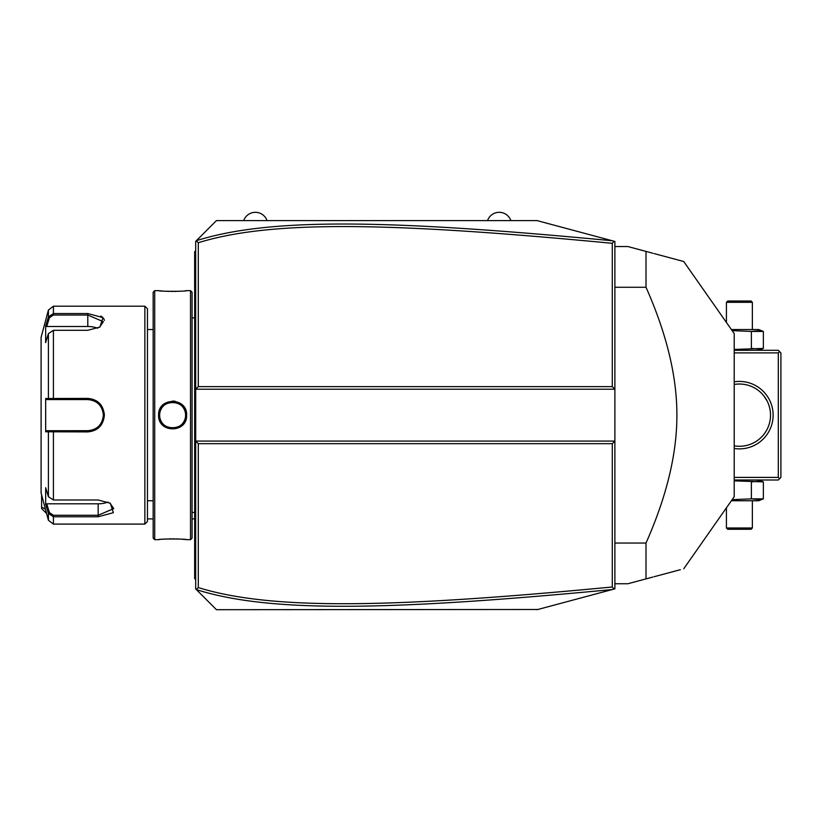 <?xml version="1.0" encoding="UTF-8"?>
<svg xmlns="http://www.w3.org/2000/svg" width="822" height="822" viewBox="0 0 822 822"><rect width="100%" height="100%" fill="white"/><g stroke="black" fill="none" stroke-linecap="round" stroke-linejoin="round"><path stroke-width="1.23" d="M200.887 236.171L216.453 220.604L537.064 220.604L614.887 241.452L614.887 441.085L612.287 443.685L198.297 443.685L198.297 587.576C271.496 610.284 390.964 608.095 612.287 586.99L612.287 443.685M537.064 220.604L612.318 240.764C390.368 219.68 270.685 217.265 196.366 240.692L195.698 241.349L195.698 441.085L614.887 441.085L614.887 588.85L612.914 589.374M592.282 594.902L573.54 599.926M537.886 609.482L216.453 609.698L200.887 594.131M612.287 586.99L614.106 589.055L537.064 609.698M612.318 240.764L614.106 241.247L612.287 243.312C391.457 222.279 271.907 219.936 198.297 242.726L198.297 386.617L612.287 386.617L614.887 389.207L195.698 389.207L198.297 386.617M196.366 240.692L216.453 220.604M198.297 443.685L195.698 441.085L195.698 588.942L196.263 589.508L198.297 587.576M216.453 609.698L196.263 589.508M196.263 240.784L198.297 242.726M612.287 386.617L612.287 243.312M196.366 589.61C270.263 612.955 389.864 610.695 612.318 589.538M195.698 301.171L194.66 301.273L194.66 253.104M195.698 250.689L194.66 251.727L194.66 252.765L195.698 251.727M195.698 316.429L194.66 316.326L194.66 301.273M195.698 513.873L194.66 513.976L194.66 316.326M195.698 529.132L194.66 529.029L194.66 513.976M195.698 579.613L194.66 578.575L194.66 529.029M194.66 577.537L195.698 578.575M190.509 290.639L190.509 539.664L192.071 538.102L192.071 292.2L190.509 290.639L186.625 290.639C187.385 291.512 157.803 291.512 158.605 290.639L159.098 290.69M158.605 415.151C157.803 396.913 187.426 396.913 186.625 415.151C187.426 433.379 157.803 433.389 158.605 415.151L159.643 415.151C158.831 398.423 186.389 398.423 185.587 415.151C186.389 431.879 158.831 431.879 159.643 415.151L159.663 415.829M154.711 290.639L153.159 292.2L153.159 538.102L154.711 539.664L154.711 290.639L158.605 290.639M175.25 401.28L172.517 401.023M160.239 290.813L162.797 291.05M164.472 291.173L165.612 291.245M167.092 291.317L169.013 291.389M171.181 291.44L172.61 291.44M174.172 291.43L176.227 291.389M178.158 291.317L179.669 291.235M185.012 290.813L186.132 290.69M185.166 421.409L186.193 418.624M154.711 539.664L158.605 539.664C157.845 538.78 187.426 538.79 186.625 539.664L186.132 539.602M185.001 539.489L182.474 539.253M180.768 539.129L179.669 539.057M178.086 538.975L176.216 538.913M174.079 538.862L172.569 538.862M171.11 538.862L168.983 538.913M167.072 538.985L165.479 539.068M164.41 539.129L162.787 539.253M160.218 539.489L159.098 539.602M159.745 416.733L159.858 417.514A12.967 12.967 0 0 1 159.745 416.733M160.033 418.295L160.249 419.066A12.967 12.967 0 0 1 160.033 418.295M161.184 421.275L161.574 421.963A12.967 12.967 0 0 1 160.516 419.816L160.824 420.556M162.016 422.631L162.499 423.279A12.967 12.967 0 0 1 162.016 422.631M163.023 423.885L163.578 424.46A12.967 12.967 0 0 1 163.023 423.885M164.174 424.995L164.801 425.498A12.967 12.967 0 0 1 164.174 424.995M166.136 426.382L166.835 426.762A12.967 12.967 0 0 1 165.458 425.96L165.654 426.094M167.565 427.101L168.315 427.389A12.967 12.967 0 0 1 167.565 427.101M169.075 427.625L169.846 427.82A12.967 12.967 0 0 1 169.075 427.625M170.627 427.964L171.418 428.067A12.967 12.967 0 0 1 170.627 427.964M172.219 428.118L173.01 428.118A12.967 12.967 0 0 1 172.219 428.118M173.812 428.067L174.603 427.964A12.967 12.967 0 0 1 173.812 428.067M175.384 427.82L176.155 427.625A12.967 12.967 0 0 1 175.384 427.82M176.915 427.389L177.665 427.101A12.967 12.967 0 0 1 176.915 427.389M179.371 426.217L179.771 425.96A12.967 12.967 0 0 1 178.384 426.762L179.093 426.382M180.429 425.498L181.056 424.995A12.967 12.967 0 0 1 180.429 425.498M181.641 424.46L182.207 423.885A12.967 12.967 0 0 1 181.641 424.46M182.72 423.279L183.203 422.631A12.967 12.967 0 0 1 182.72 423.279M184.405 420.556L184.714 419.816A12.967 12.967 0 0 1 183.645 421.963L184.046 421.275M185.587 415.192L185.556 414.36A12.967 12.967 0 0 1 185.556 415.942M185.484 413.569L185.361 412.778A12.967 12.967 0 0 1 185.484 413.569M159.663 414.463L159.643 415.151A12.967 12.967 0 0 0 159.674 415.942M144.857 306.205L144.857 524.097L147.457 521.508L147.457 308.795L144.857 306.205L53.42 306.205L53.42 313.542L87.79 313.542L102.986 317.611L99.924 327.043L87.79 330.3L53.42 330.3L48.406 333.598L45.662 342.599L45.662 325.954L48.406 316.953L53.42 313.542L53.42 315.032L87.79 315.032L103.356 321.7L99.534 327.279M48.406 496.704L53.42 500.002L98.167 499.992L110.302 503.259L113.374 512.681L98.167 516.761L53.42 516.761L48.406 513.349L45.662 504.348L45.662 487.703L48.406 496.704L48.406 431.797L45.662 431.797L45.662 398.506L87.79 398.393C97.818 399.338 103.356 404.927 104.394 415.151C103.356 425.364 97.828 430.954 87.79 431.91L48.406 431.797L49.412 430.718L46.741 430.718L88.673 430.687A15.567 15.567 0 0 1 87.79 430.718A15.567 15.567 0 0 0 88.673 430.687M104.373 320.375L103.788 318.648M102.709 317.333L100.849 316.049M53.42 306.205L48.406 310.048L48.406 316.953L49.412 317.724L53.42 315.032M48.406 333.598L48.406 398.506L49.412 399.584L87.79 399.584C97.212 400.489 102.401 405.678 103.356 415.151C102.401 424.614 97.212 429.803 87.79 430.718L53.42 430.718L53.42 500.002M109.912 503.023L113.734 508.602L98.167 515.271L53.42 515.271L49.412 512.579L46.741 503.804L98.167 503.804A15.567 7.778 0 0 0 108.042 502.037M53.42 515.271L53.42 524.097L48.406 520.254L48.406 513.349L49.412 512.579M69.367 430.718L66.52 430.718M93.061 429.793L93.677 429.557M93.77 429.526L93.903 429.464A15.567 15.567 0 0 1 93.071 429.793A15.567 15.567 0 0 0 93.914 429.464M95.064 428.909L96.688 427.923M96.719 427.902L97.767 427.091A15.567 15.567 0 0 0 97.777 427.091A15.567 15.567 0 0 1 97.767 427.101M98.455 426.484L99.102 425.847A15.567 15.567 0 0 1 98.455 426.484A15.567 15.567 0 0 0 99.102 425.847M101.209 423.042L101.712 422.107A15.567 15.567 0 0 1 101.702 422.128A15.567 15.567 0 0 0 101.712 422.118M103.336 415.911L103.336 414.37M101.599 407.959L99.709 405.133A15.567 15.567 0 0 0 99.698 405.133A15.567 15.567 0 0 1 99.709 405.133M99.102 404.455L98.455 403.818A15.567 15.567 0 0 1 99.102 404.455A15.567 15.567 0 0 0 98.455 403.808M95.927 401.886L94.674 401.187A15.567 15.567 0 0 1 94.736 401.218A15.567 15.567 0 0 0 94.664 401.187M93.903 400.838A15.567 15.567 0 0 0 93.061 400.509A15.567 15.567 0 0 1 93.903 400.838L93.071 400.509M88.673 399.615L87.79 399.584A15.567 15.567 0 0 1 88.673 399.615A15.567 15.567 0 0 0 87.79 399.584L66.52 399.584M89.567 430.615A15.567 15.567 0 0 0 91.334 430.307A15.567 15.567 0 0 1 89.567 430.615M95.537 428.652A15.567 15.567 0 0 0 97.058 427.656A15.567 15.567 0 0 1 95.537 428.652M100.274 424.45A15.567 15.567 0 0 0 100.798 423.7A15.567 15.567 0 0 1 100.274 424.45M102.082 421.306A15.567 15.567 0 0 0 102.421 420.463A15.567 15.567 0 0 1 102.082 421.306M102.935 418.727A15.567 15.567 0 0 0 103.253 416.949A15.567 15.567 0 0 1 102.935 418.727M103.325 416.055A15.567 15.567 0 0 0 103.325 414.247A15.567 15.567 0 0 1 103.325 416.055M103.253 413.343A15.567 15.567 0 0 0 102.935 411.565A15.567 15.567 0 0 1 103.253 413.343M102.421 409.839A15.567 15.567 0 0 0 102.082 408.996A15.567 15.567 0 0 1 102.421 409.839M100.798 406.592A15.567 15.567 0 0 0 100.274 405.852A15.567 15.567 0 0 1 100.798 406.592M97.058 402.646A15.567 15.567 0 0 0 96.338 402.143A15.567 15.567 0 0 1 97.058 402.646M96.308 402.122A15.567 15.567 0 0 0 95.537 401.65A15.567 15.567 0 0 1 96.308 402.122M91.324 399.995A15.567 15.567 0 0 0 89.557 399.687A15.567 15.567 0 0 1 91.324 399.995M48.406 520.254L41.1 492.974L41.1 337.328L48.406 310.048M45.662 325.954L46.741 326.498L49.412 317.724M46.741 326.498L87.79 326.498A15.567 7.778 180 0 1 97.664 328.266M46.741 399.584L49.412 399.584L46.741 399.584L45.662 398.506M49.731 399.584L52.546 399.584M53.42 330.3L53.42 399.584L87.79 399.584L87.79 398.393M49.731 430.718L52.546 430.718M45.662 431.797L46.741 430.718M45.662 504.348L46.741 503.804M184.981 419.066A12.967 12.967 0 0 0 185.197 418.295M185.361 417.514A12.967 12.967 0 0 0 185.484 416.733M159.643 415.151A12.967 12.967 0 0 1 159.674 414.36M159.745 413.569A12.967 12.967 0 0 1 159.858 412.778M160.033 412.007A12.967 12.967 0 0 1 160.249 411.236M160.516 410.486A12.967 12.967 0 0 1 161.574 408.339M162.016 407.671A12.967 12.967 0 0 1 162.499 407.024M163.023 406.417A12.967 12.967 0 0 1 163.578 405.842M164.174 405.297A12.967 12.967 0 0 1 164.801 404.804M165.458 404.332A12.967 12.967 0 0 1 166.835 403.54M167.565 403.201A12.967 12.967 0 0 1 168.315 402.914M169.075 402.677A12.967 12.967 0 0 1 169.846 402.482M170.627 402.338A12.967 12.967 0 0 1 171.418 402.235M172.219 402.184A12.967 12.967 0 0 1 173.01 402.184M173.812 402.235A12.967 12.967 0 0 1 174.603 402.338M175.384 402.482A12.967 12.967 0 0 1 176.155 402.677M176.915 402.914A12.967 12.967 0 0 1 177.665 403.201M178.384 403.54A12.967 12.967 0 0 1 179.771 404.332M180.429 404.804A12.967 12.967 0 0 1 181.056 405.297M181.641 405.842A12.967 12.967 0 0 1 182.207 406.417M182.72 407.024A12.967 12.967 0 0 1 183.203 407.671M183.645 408.339A12.967 12.967 0 0 1 184.714 410.486M184.981 411.236A12.967 12.967 0 0 1 185.197 412.007M147.457 518.908L153.159 518.908M192.071 518.908L194.66 518.908M46.607 513.524L41.614 508.53L41.614 494.906M45.426 509.126L41.614 507.143M487.518 220.604A12.361 12.361 0 0 1 510.863 220.604M243.692 220.604A12.361 12.361 0 0 1 267.037 220.604M779.605 478.702L778.311 477.407L778.311 352.895L779.605 351.6L780.9 352.895L780.9 477.407L778.311 479.997L734.21 479.997M778.311 477.407L734.21 477.407M778.311 352.895L734.21 352.895M734.21 381.829A33.723 33.723 0 0 1 773.122 415.151A33.723 33.723 0 0 1 734.21 448.473M779.605 351.6L778.311 350.306L734.21 350.306M770.348 411.822L770.502 413.98M767.974 402.801L768.262 403.51M767.09 400.941L766.536 399.903M765.95 398.896L765.272 397.858M762.528 394.324L763.237 395.135M763.299 395.207L763.874 395.916M763.957 396.029L767.245 401.239M768.704 404.66L769.433 406.982M769.721 408.144L770.173 410.486M770.502 416.312L770.368 418.234M770.173 419.816L769.967 420.987M769.957 421.07L769.721 422.159M769.433 423.32L769.207 424.09M768.262 426.793L767.912 427.635M767.245 429.063L766.659 430.173M766.227 430.944L764.809 433.132M764.676 433.317L764.049 434.15M763.823 434.448L762.662 435.824M761.85 436.708L761.223 437.345M763.289 435.105L763.864 434.386M764.768 433.184L765.683 431.827M766.166 431.047L766.782 429.957M734.21 384.46A31.123 31.123 0 0 1 770.522 415.151A31.123 31.123 0 0 1 734.21 445.843M746.253 445.514L745.646 445.647L746.253 445.514M742.985 446.069L742.287 446.141L742.985 446.069M740.848 446.243L740.119 446.274L740.848 446.243M738.67 446.274L737.94 446.243L738.67 446.274M736.512 446.141L735.803 446.069L736.512 446.141M735.803 384.234L736.512 384.162L735.803 384.234M737.94 384.059L738.67 384.028L737.94 384.059M740.119 384.028L740.848 384.059L740.119 384.028M742.287 384.162L742.985 384.234L742.287 384.162M745.646 384.655L746.253 384.788L745.646 384.655M731.385 329.55L758.685 329.55L763.361 331.441L763.361 348.415L734.21 349.453M763.361 348.415L758.685 350.306M763.361 331.441L751.38 331.441L751.38 348.415L760.925 349.237M732.145 330.639L751.38 331.441L760.925 330.619M726.422 302.311L752.366 302.311L751.072 301.016L727.727 301.016L726.422 302.311L726.422 322.471M752.366 302.311L752.366 329.55M758.685 479.997L763.361 481.887L734.21 480.849M763.361 481.887L763.361 498.862L751.38 498.862L751.38 481.887L760.925 481.065M760.925 499.684L751.38 498.862L732.145 499.663M763.361 498.862L758.685 500.752L731.385 500.752M752.366 527.991L726.422 527.991L727.727 529.286L751.072 529.286L752.366 527.991L752.366 500.752M726.422 527.991L726.422 507.821M614.887 543.044L646.01 543.044L646.01 578.894L627.854 583.754L614.887 583.754M614.887 287.258L646.01 287.258C666.683 333.896 676.968 376.538 676.886 415.151C676.968 453.785 666.673 496.416 646.01 543.044M614.887 246.538L627.854 246.538L646.01 251.409L646.01 287.258M646.01 578.894C697.313 565.146 697.313 565.146 646.01 578.894L652.915 577.044M680.38 569.687L654.148 576.715M654.148 253.587L683.74 261.519L734.21 333.588L734.21 496.714L683.74 568.783M646.01 251.409C697.313 265.157 697.313 265.157 646.01 251.409L652.915 253.258M194.66 280.261L195.698 280.261M194.66 290.69L195.698 290.69M194.66 326.899L195.698 326.899M194.66 503.393L195.698 503.393M194.66 539.612L195.698 539.612M194.66 550.041L195.698 550.041M186.625 415.151L185.587 415.151M87.79 313.542L87.79 326.498M104.394 415.151L103.356 415.151M87.79 431.91L87.79 430.718M98.167 516.761L98.167 503.804M194.66 512.425L192.071 512.425M194.66 317.878L192.071 317.878M190.509 539.664L186.625 539.664M153.159 329.55L147.457 329.55M153.159 500.752L147.457 500.752M144.857 524.097L53.42 524.097"/></g></svg>
